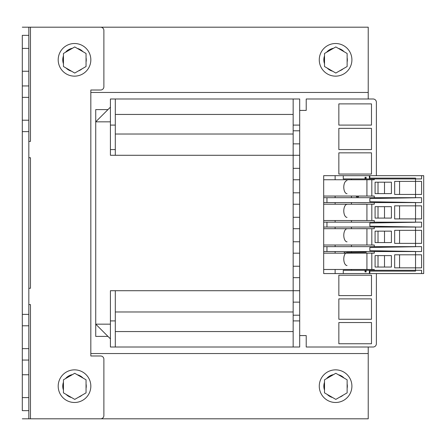 <?xml version="1.0" encoding="UTF-8"?>
<svg xmlns="http://www.w3.org/2000/svg" width="446" height="446" viewBox="0 0 446 446"><rect width="100%" height="100%" fill="white"/><g stroke="black" fill="none" stroke-linecap="round" stroke-linejoin="round"><path stroke-width="0.67" d="M110.413 125.097L115.308 125.097L110.413 125.097L110.413 98.99L115.308 98.99L115.308 134.023L293.161 134.023L293.161 98.99L110.413 98.99L110.413 155.286L299.69 155.286L299.69 110.413L306.218 110.413L306.218 98.99L373.118 98.99A3.261 3.261 0 0 1 376.379 102.251L376.379 175.663L376.379 102.251M376.379 343.749L376.379 273.565L376.379 343.749A3.261 3.261 0 0 1 373.118 347.01L306.218 347.01L306.218 335.587L299.69 335.587L299.69 347.01L299.69 315.194L293.161 315.194L293.161 331.556L293.161 311.977L115.308 311.977L115.308 347.01L299.69 347.01L293.161 347.01L293.161 302.137L299.69 302.137L299.69 315.194L293.161 315.194L293.161 302.137L299.69 302.137L293.161 302.137L293.161 290.714L293.161 302.137M293.161 134.023L115.308 134.023L115.308 114.444L293.161 114.444L293.161 130.806L299.69 130.806L299.69 335.587M299.69 302.137L299.69 290.714L110.413 290.714L110.413 347.01L115.308 347.01L115.308 320.903L110.413 320.903L110.413 347.01L115.308 347.01M107.965 336.401L95.728 336.401L95.728 109.599L107.965 109.599M371.485 343.749L371.485 322.536L338.848 322.536L338.848 343.749L371.485 343.749M371.485 319.269L371.485 298.876L338.848 298.876L338.848 319.269L371.485 319.269M371.485 295.609L371.485 275.215L338.848 275.215L338.848 295.609L371.485 295.609M371.485 174.052L371.485 152.839L338.848 152.839L338.848 174.052L371.485 174.052M371.485 149.572L371.485 128.359L338.848 128.359L338.848 149.572L371.485 149.572M371.485 125.097L371.485 103.885L338.848 103.885L338.848 125.097L371.485 125.097M299.69 143.863L293.161 143.863L299.69 143.863L293.161 143.863L293.161 155.286L293.161 130.806L299.69 130.806L299.69 98.99L293.161 98.99L299.69 98.99L299.69 110.413M35.351 418.805L368.223 418.805L368.223 347.01M368.223 98.99L368.223 27.195L35.351 27.195M115.308 125.097L115.308 98.99M115.308 134.023L115.308 149.572L110.413 149.572M115.308 290.714L115.308 311.977L293.161 311.977M115.308 331.556L293.161 331.556L115.308 331.556L115.308 311.977M293.161 331.556L293.161 347.01M299.69 130.806L293.161 130.806L293.161 114.444L115.308 114.444M299.69 290.714L293.161 290.714L293.161 266.24L299.69 266.24L293.161 266.24L293.161 241.765L299.69 241.765L293.161 241.765L293.161 217.291L299.69 217.291L293.161 217.291L293.161 192.811L299.69 192.811L293.161 192.811L293.161 168.337L299.69 168.337L293.161 168.337L293.161 155.286L299.69 155.286M293.161 179.76L299.69 179.76L293.161 179.76M293.161 204.235L299.69 204.235L293.161 204.235M293.161 228.709L299.69 228.709L293.161 228.709M293.161 253.189L299.69 253.189L293.161 253.189M293.161 277.663L299.69 277.663L293.161 277.663M293.161 98.99L293.161 114.444M293.161 130.806L293.161 143.863M293.161 315.194L299.69 315.194M373.118 347.01L371.485 347.01M373.118 98.99L371.485 98.99M115.308 155.286L115.308 149.572M110.413 338.848L95.728 324.164L110.413 324.164M110.413 121.836L95.728 121.836L110.413 107.151M90.833 92.461L368.223 92.461M368.223 353.539L90.833 353.539M28.828 418.805L28.828 410.649L22.3 410.649L22.3 325.797L28.828 325.797L28.828 304.585L30.456 304.585L30.456 418.805L28.828 418.805L28.828 397.592L28.828 418.805L22.3 418.805L100.623 418.805A3.261 3.261 0 0 0 103.885 415.544L103.885 359.247A3.261 3.261 0 0 0 100.623 355.986L90.833 355.986L90.833 90.014L100.623 90.014A3.261 3.261 0 0 0 103.885 86.753L103.885 30.456A3.261 3.261 0 0 0 100.623 27.195L22.3 27.195L28.828 27.195L28.828 48.408L28.828 27.195L28.828 35.351L22.3 35.351L22.3 71.248L28.828 71.248L28.828 85.939L28.828 48.408L22.3 48.408M22.3 325.797L22.3 131.626L28.828 131.626L28.828 120.203L22.3 120.203L22.3 97.356L28.828 97.356L28.828 120.203M22.3 97.356L22.3 71.248M22.3 120.203L22.3 131.626M22.3 360.061L28.828 360.061L28.828 374.752L28.828 348.644L22.3 348.644M28.828 288.267L28.828 157.733L30.456 157.733L30.456 288.267L28.828 288.267M28.828 27.195L30.456 27.195L30.456 141.415L28.828 141.415L28.828 131.626L28.828 314.374L22.3 314.374M28.828 97.356L28.828 85.939L22.3 85.939M22.3 374.752L28.828 374.752L28.828 397.592L22.3 397.592M28.828 325.797L28.828 348.644M335.587 76.149A16.318 16.318 0 0 0 351.905 59.831A16.318 16.318 0 0 0 335.587 43.513A16.318 16.318 0 0 0 319.269 59.831A16.318 16.318 0 0 0 335.587 76.149M335.587 402.487A16.318 16.318 0 0 0 351.905 386.169A16.318 16.318 0 0 0 335.587 369.851A16.318 16.318 0 0 0 319.269 386.169A16.318 16.318 0 0 0 335.587 402.487M74.515 402.487A16.318 16.318 0 0 0 90.833 386.169A16.318 16.318 0 0 0 74.515 369.851A16.318 16.318 0 0 0 58.197 386.169A16.318 16.318 0 0 0 74.515 402.487M74.515 76.149A16.318 16.318 0 0 0 90.833 59.831A16.318 16.318 0 0 0 74.515 43.513A16.318 16.318 0 0 0 58.197 59.831A16.318 16.318 0 0 0 74.515 76.149M339.579 397.219A11.747 11.747 0 0 0 343.164 395.15M347.127 388.388A11.747 11.747 0 0 0 347.127 383.956M344.078 378.052A11.747 11.747 0 0 0 338.375 374.757M333.536 374.601A11.747 11.747 0 0 0 326.6 378.609M324.515 382.244A11.747 11.747 0 0 0 324.515 390.099M327.236 394.437A11.747 11.747 0 0 0 332.605 397.537M339.579 70.881A11.747 11.747 0 0 0 343.164 68.812M347.127 62.044A11.747 11.747 0 0 0 347.127 57.612M344.078 51.708A11.747 11.747 0 0 0 338.375 48.419M333.536 48.263A11.747 11.747 0 0 0 326.6 52.266M324.515 55.901A11.747 11.747 0 0 0 324.515 63.756M327.236 68.093A11.747 11.747 0 0 0 332.605 71.193M78.507 70.881A11.747 11.747 0 0 0 82.086 68.812M86.05 62.044A11.747 11.747 0 0 0 86.05 57.612M83.006 51.708A11.747 11.747 0 0 0 77.303 48.419M72.458 48.263A11.747 11.747 0 0 0 65.523 52.266M63.444 55.901A11.747 11.747 0 0 0 63.444 63.756M66.164 68.093A11.747 11.747 0 0 0 71.533 71.193M78.507 397.219A11.747 11.747 0 0 0 82.086 395.15M86.05 388.388A11.747 11.747 0 0 0 86.05 383.956M83.006 378.052A11.747 11.747 0 0 0 77.303 374.757M72.458 374.601A11.747 11.747 0 0 0 65.523 378.609M63.444 382.244A11.747 11.747 0 0 0 63.444 390.099M66.164 394.437A11.747 11.747 0 0 0 71.533 397.537M347.127 53.47L347.127 66.521L335.821 73.049L324.515 66.521L324.515 53.47L335.821 46.941L347.127 53.47M347.127 379.808L347.127 392.865L335.821 399.393L324.515 392.865L324.515 379.808L335.821 373.285L347.127 379.808M86.05 379.808L86.05 392.865L74.75 399.393L63.444 392.865L63.444 379.808L74.75 373.285L86.05 379.808M86.05 53.47L86.05 66.521L74.75 73.049L63.444 66.521L63.444 53.47L74.75 46.941L86.05 53.47M369.851 175.663L423.7 175.663L423.7 273.565L369.851 273.565L369.851 271.118L415.544 271.118L415.544 251.455L369.851 250.691L369.851 247.485L415.544 246.722L415.544 226.981L369.851 226.217L369.851 223.011L415.544 222.247L415.544 202.506L369.851 201.743L369.851 198.531L415.544 197.773L415.544 178.11L369.851 178.11L369.851 175.663M384.508 242.563L384.508 231.139M366.11 271.118L365.023 271.118M384.508 267.037L384.508 255.614M384.508 218.088L384.508 206.665M365.023 178.11L366.11 178.11M384.508 193.609L384.508 182.191M421.587 175.663L343.281 175.663L343.281 178.924L421.587 178.924L421.587 175.663M374.266 197.69L374.266 196.056L371.819 196.056L371.819 179.744L366.924 179.744L366.924 196.056L323.685 196.056L323.685 175.663L343.281 175.663M369.372 178.924L369.372 175.663M421.587 254.8L421.587 267.851L399.56 267.851L399.56 254.8L421.587 254.8M323.685 253.166L323.685 269.484L366.924 269.484L366.924 253.166L323.685 253.166L323.685 251.538L421.587 251.538L421.587 246.644L323.685 246.644L323.685 222.164L421.587 222.164L421.587 227.059L323.685 227.059M421.587 243.377L421.587 230.326L399.56 230.326L399.56 243.377L421.587 243.377M421.587 205.851L421.587 218.902L399.56 218.902L399.56 205.851L421.587 205.851M421.587 197.69L421.587 202.584L323.685 202.584L323.685 197.69L421.587 197.69M421.587 194.428L421.587 181.371L399.56 181.371L399.56 194.428L421.587 194.428M421.587 270.298L421.587 273.565L369.372 273.565L369.372 270.298L421.587 270.298M369.372 270.298L343.281 270.298L343.281 273.565L369.372 273.565M365.023 270.298L365.023 271.932L366.11 271.932L366.11 270.298M335.124 269.484L335.124 273.565L323.685 273.565L323.685 269.484M335.124 273.565L343.281 273.565M323.685 196.056L323.685 197.69M323.685 222.164L323.685 202.584M323.685 251.538L323.685 246.644M335.124 253.166L335.124 251.538M335.124 246.644L335.124 245.01M374.266 246.644L374.266 245.01L371.819 245.01L371.819 228.692L374.266 228.692L374.266 227.059M371.819 228.692L366.924 228.692L366.924 245.01L323.685 245.01M366.924 245.01L371.819 245.01M399.56 243.377L394.665 243.377L394.665 230.326L399.56 230.326M391.404 231.139L375.086 231.139L375.086 242.563L391.404 242.563L391.404 231.139M323.685 228.692L366.924 228.692M335.124 228.692L335.124 227.059M335.124 222.164L335.124 220.536M374.266 222.164L374.266 220.536L366.924 220.536L366.924 204.218L371.819 204.218L371.819 220.536M323.685 220.536L366.924 220.536M371.819 204.218L374.266 204.218L374.266 202.584M399.56 205.851L394.665 205.851L394.665 218.902L399.56 218.902M391.404 218.088L375.086 218.088L375.086 206.665L391.404 206.665L391.404 218.088M323.685 204.218L366.924 204.218M335.124 204.218L335.124 202.584M335.124 197.69L335.124 196.056M366.924 196.056L371.819 196.056M399.56 194.428L394.665 194.428L394.665 181.371L399.56 181.371M371.819 179.744L374.266 179.744L374.266 178.924M391.404 182.191L375.086 182.191L375.086 193.609L391.404 193.609L391.404 182.191M365.023 178.924L365.023 177.296L366.11 177.296L366.11 178.924M351.442 179.744L351.442 178.924M335.124 175.663L335.124 179.744M323.685 179.744L366.924 179.744M351.442 197.69L351.442 196.056M326.951 202.584L326.951 197.69M351.442 202.584L351.442 204.218M351.442 222.164L351.442 220.536M326.951 227.059L326.951 222.164M351.442 228.692L351.442 227.059M351.442 245.01L351.442 246.644M326.951 251.538L326.951 246.644M399.56 254.8L394.665 254.8L394.665 267.851L399.56 267.851M374.266 270.298L374.266 269.484L371.819 269.484L371.819 253.166L374.266 253.166L374.266 251.538M391.404 267.037L375.086 267.037L375.086 255.614L391.404 255.614L391.404 267.037M351.442 270.298L351.442 269.484M366.924 269.484L371.819 269.484M371.819 253.166L366.924 253.166M351.442 251.538L351.442 252.391M378.013 193.609L378.013 182.191M378.013 218.088L378.013 206.665M378.013 242.563L378.013 231.139M378.013 267.037L378.013 255.614M356.276 196.056L356.482 196.864L358.461 196.87L358.255 196.056M347.033 193.692A6.528 3.261 -89.9 0 1 343.788 187.175A6.528 3.261 -89.9 0 1 347.049 180.636M347.027 217.38A6.528 3.261 -89.8 0 1 343.788 210.869A6.528 3.261 -89.8 0 1 347.049 204.329M358.088 204.218L366.272 204.134M364.293 204.129L355.451 204.218M347.033 241.821A6.528 3.261 -89.9 0 1 343.788 235.304A6.528 3.261 -89.9 0 1 347.049 228.77M358.082 228.692L366.272 228.636M364.293 228.631L355.445 228.692M347.027 265.521A6.528 3.261 -89.8 0 1 343.788 259.003A6.528 3.261 -89.8 0 1 347.049 252.464L366.272 252.269M364.293 252.263L347.049 252.464M343.604 253.166A6.528 3.261 -89.8 0 1 345.07 252.458M299.69 320.903L293.161 320.903L299.69 320.903M299.69 125.097L293.161 125.097L299.69 125.097M110.413 320.903L115.308 320.903"/></g></svg>
